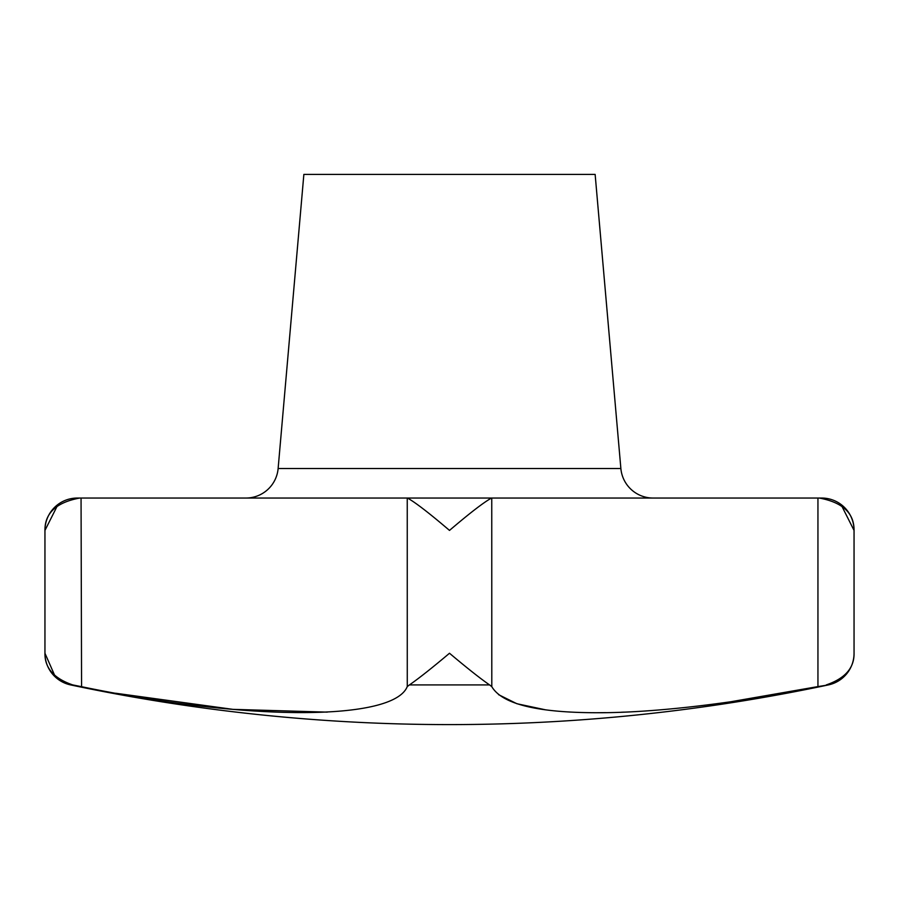 <?xml version="1.0" encoding="UTF-8"?>
<svg xmlns="http://www.w3.org/2000/svg" width="899" height="899" viewBox="0 0 899 899"><rect width="100%" height="100%" fill="white"/><g stroke="black" fill="none" stroke-linecap="round" stroke-linejoin="round"><path stroke-width="1.35" d="M826.271 684.914C845.06 678.487 854.32 667.923 854.05 653.247A32.364 32.364 0 0 1 828.395 684.914L817.944 686.589C739.09 702.849 654.124 713.053 596.217 712.727C536.681 712.604 501.856 703.895 491.753 686.589L489.562 684.914C480.268 678.487 466.918 667.923 449.5 653.247C432.082 667.923 418.732 678.487 409.438 684.914L407.247 686.589C393.605 720.818 250.27 721.683 81.056 686.589L72.729 684.914C53.94 678.487 44.68 667.923 44.95 653.247L54.704 675.452M653.112 498.046A32.364 32.364 0 0 1 620.872 468.503L278.128 468.503A32.364 32.364 0 0 1 245.888 498.046M620.872 468.503L595.138 174.406L303.862 174.406L278.128 468.503M57.266 505.957L44.95 530.41C44.759 513.183 56.334 502.395 79.696 498.046L407.483 498.046C415.316 502.395 429.317 513.183 449.5 530.41C469.683 513.183 483.684 502.395 491.517 498.046L821.686 498.046A32.364 32.364 0 0 1 854.05 530.41L841.734 505.957M819.304 498.046C842.666 502.395 854.241 513.183 854.05 530.41L854.05 653.247M72.729 684.914L70.605 684.914A32.364 32.364 0 0 1 44.95 653.247L44.95 530.41A32.364 32.364 0 0 1 77.314 498.046L81.056 498.046L81.573 686.701M407.269 686.578L407.247 498.046L491.753 498.046L491.798 686.69M817.944 498.046L817.944 686.589L730.505 701.804M409.438 684.914L489.562 684.914L491.753 686.589M498.552 694.646L516.88 703.726L545.401 709.794M596.599 712.727L606.162 712.649M621.254 712.244L624.232 712.12M696.826 706.187L711.053 704.445M115.656 693.241L232.897 709.356L327.236 712.132M491.517 498.046L407.483 498.046M70.605 684.914A1828.678 1828.678 0 0 0 828.395 684.914"/></g></svg>
